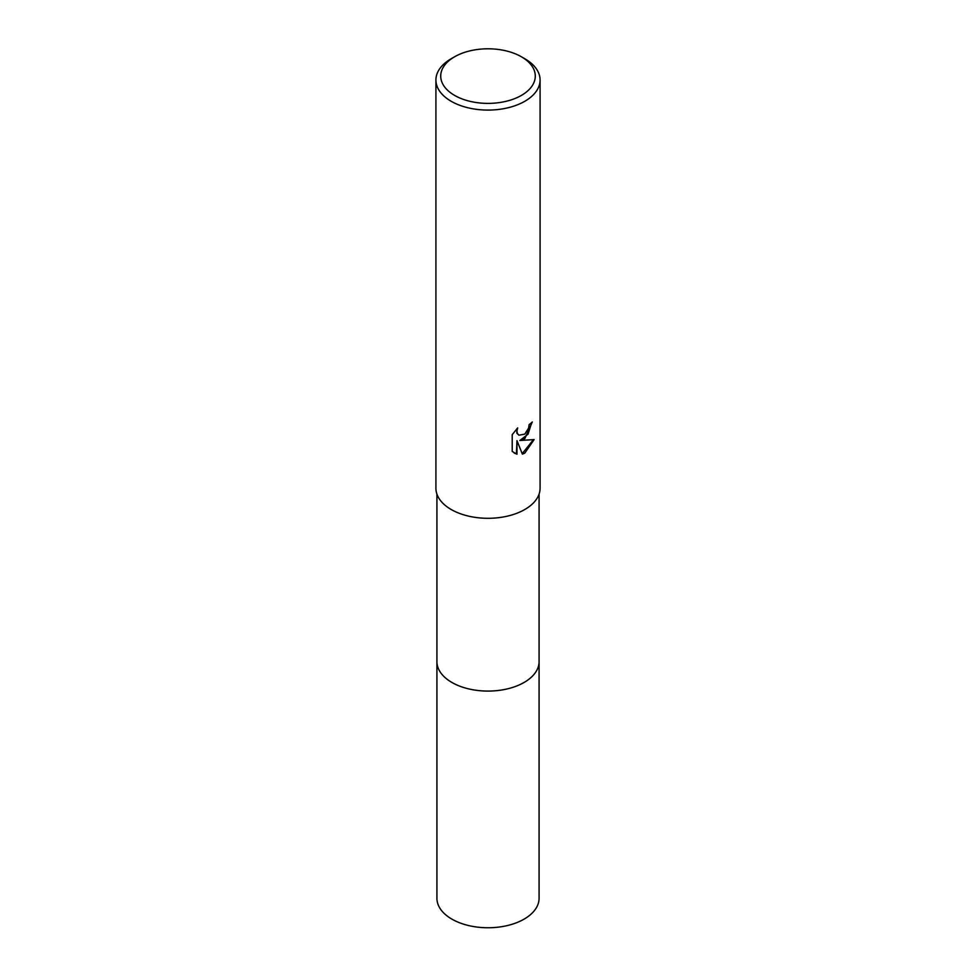 <?xml version="1.0" encoding="UTF-8"?>
<svg xmlns="http://www.w3.org/2000/svg" width="976" height="976" viewBox="0 0 976 976"><rect width="100%" height="100%" fill="white"/><g stroke="black" fill="none" stroke-linecap="round" stroke-linejoin="round"><path stroke-width="1.46" d="M539.081 661.069A51.081 29.5 180 0 1 539.081 661.594A51.081 29.487 180 0 1 524.112 682.444A51.081 29.487 180 0 1 468.456 688.836A51.081 29.487 180 0 1 436.919 661.582A51.081 29.5 180 0 1 436.919 661.069M539.081 661.228A51.081 29.487 180 0 1 524.124 682.444A51.081 29.487 180 0 1 468.163 688.763A51.081 29.487 180 0 1 436.919 661.228M524.82 438.627L519.83 440.493L534.104 439.59L524.82 453.096L522.38 454.121L516.975 440.64L516.975 454.243L512.217 451.449L512.217 434.674L517.695 427.891L516.963 431.221L517.487 433.612L518.976 435.198L524.82 434.113L528.589 428.11L529.138 424.621A52.082 30.073 0 0 0 532.31 421.986L524.82 438.627M521.428 56.791L524.832 58.755A52.082 30.073 180 0 1 540.082 80.02A52.082 30.073 180 0 1 524.82 101.272A52.082 30.073 180 0 1 468.065 107.799A52.082 30.073 180 0 1 435.918 80.02A52.082 30.073 180 0 1 451.168 58.755A52.082 30.073 180 0 1 451.18 58.755L454.572 56.791A47.275 27.291 180 0 1 521.428 56.791A47.275 27.291 180 0 1 521.428 95.392A47.275 27.291 180 0 1 454.572 95.392A47.275 27.291 180 0 1 454.572 56.791L451.168 58.755M540.082 80.02L540.082 488.232A52.082 30.073 180 0 1 524.82 509.496A52.082 30.073 180 0 1 468.065 516.011A52.082 30.073 180 0 1 435.918 488.232L435.918 80.02M531.713 422.535L528.04 434.186L519.83 440.493M518.707 435.015L516.914 433.271L516.646 428.964M514.181 453.047L516.402 453.901L516.975 440.64M522.197 453.669L533.347 439.773M436.919 661.594A51.081 29.5 180 0 0 451.876 682.444A51.081 29.5 180 0 0 507.544 688.836A51.081 29.5 180 0 0 539.081 661.594L539.081 898.274A51.081 29.487 180 0 1 507.544 925.516A51.081 29.487 180 0 1 451.888 919.124A51.081 29.487 180 0 1 436.919 898.274L436.919 494.1M539.081 661.582L539.081 494.1"/></g></svg>
